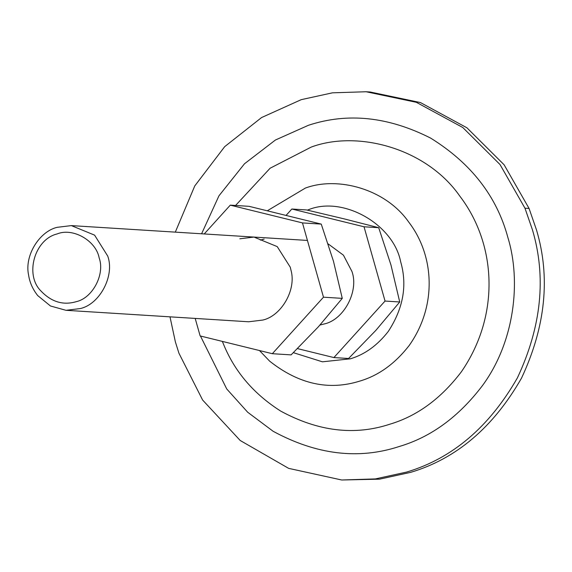 <?xml version="1.0" encoding="UTF-8"?>
<svg xmlns="http://www.w3.org/2000/svg" width="572" height="572" viewBox="0 0 572 572"><rect width="100%" height="100%" fill="white"/><g stroke="black" fill="none" stroke-linecap="round" stroke-linejoin="round"><path stroke-width="0.86" d="M66.016 310.31L50.458 305.977L37.695 295.567C32.69 289.182 29.658 282.346 28.6 275.053C24.231 255.584 39.525 231.36 57.179 227.327L71.336 225.604L94.595 235.142L107.729 256.077C114.936 275.647 99.8 304.361 80.173 308.58L66.016 310.31L248.648 321.779L262.805 320.055C281.217 315.951 296.518 290.004 291.041 270.413L290.261 267.188L277.227 246.611L253.968 237.073L239.811 238.796M264.142 239.096L260.332 240.09M195.188 318.425L200.143 335.936L272.329 353.703L291.105 354.883L318.432 326.741L342.27 298.37L333.497 261.34L321.25 224.095L249.07 206.328L230.287 205.148L204.218 233.948M272.329 353.703L323.487 297.19L302.474 222.916L230.287 205.148M302.474 222.916L321.25 224.095M323.487 297.19L342.27 298.37M175.311 232.132L194.759 185.936L224.682 146.661L261.576 117.553L301.222 99.664L332.432 92.828L366.101 91.749L370.206 92.006L420.47 102.574L466.902 127.778L504.125 164.8L529.071 208.458L536.536 230.051C550.6 277.377 545.588 326.748 521.507 378.142C493.386 427.263 456.449 458.665 410.71 472.336L379.493 479.172L341.72 479.994L288.645 468.368L240.219 440.504L202.617 400.028L178.936 353.217L175.389 341.949L169.991 316.838M366.101 91.749L416.366 102.316L462.798 127.52L500.021 164.543L524.967 208.201L532.432 229.787C546.496 277.12 541.484 326.49 517.403 377.885C489.282 427.005 452.345 458.408 406.606 472.079L375.389 478.914L341.72 479.994M57.043 233.969C34.613 239.346 24.56 274.667 40.805 290.841C51.308 301.93 63.106 305.541 76.205 301.68C92.564 298.162 105.169 274.238 99.163 257.929C96.039 240.626 72.794 227.349 57.043 233.969M319.97 325.032L324.367 323.924C343.994 319.698 359.13 290.984 351.923 271.414L343.45 255.198L328.171 243.901M333.891 357.572L348.562 358.494L375.89 330.344L399.728 301.98L390.955 264.95L378.707 227.706L344.358 218.926L306.528 209.938L291.849 209.016L364.035 226.784L385.049 301.058L333.891 357.572L297.483 348.613M286.279 215.165L291.849 209.016M385.049 301.058L399.728 301.98M364.035 226.784L378.707 227.706M524.967 208.201L529.071 208.458M235.571 205.477L270.106 168.232L311.268 147.061C357.807 129.837 426.49 148.291 459.745 196.024C496.153 243.608 500.772 314.564 461.368 371.793C440.969 398.634 417.081 416.123 389.704 424.252C354.547 435.8 318.239 431.431 280.788 411.146C254.497 394.466 235.678 372.815 224.331 346.189L222.344 341.405M267.524 210.646L305.405 188.052C337.802 176.062 385.621 188.903 408.773 222.136C434.37 255.491 437.351 305.705 409.173 345.517C395.066 363.649 378.678 375.482 360.01 381.031C328.893 390.833 298.77 384.205 269.641 361.147L259.481 350.543M201.594 233.784L218.954 195.817L244.509 163.756L275.439 140.004L308.465 125.275C347.604 112.377 388.331 116.659 430.652 138.109C471.063 163.22 496.811 196.353 507.879 237.502C521.392 281.445 514.564 342.02 482.396 385.685C458.758 416.788 431.081 437.051 399.356 446.467C358.608 459.852 316.538 454.79 273.144 431.288L247.705 412.255L226.734 388.96L200.457 336.014M307.328 210.124L308.208 209.838C342.599 195.41 393.457 224.038 400.693 261.89C407.436 285.235 403.303 308.401 388.309 331.395C377.42 345.388 364.772 354.526 350.364 358.808L322.422 361.819L293.372 352.674M71.336 225.604L307.429 240.433"/></g></svg>

